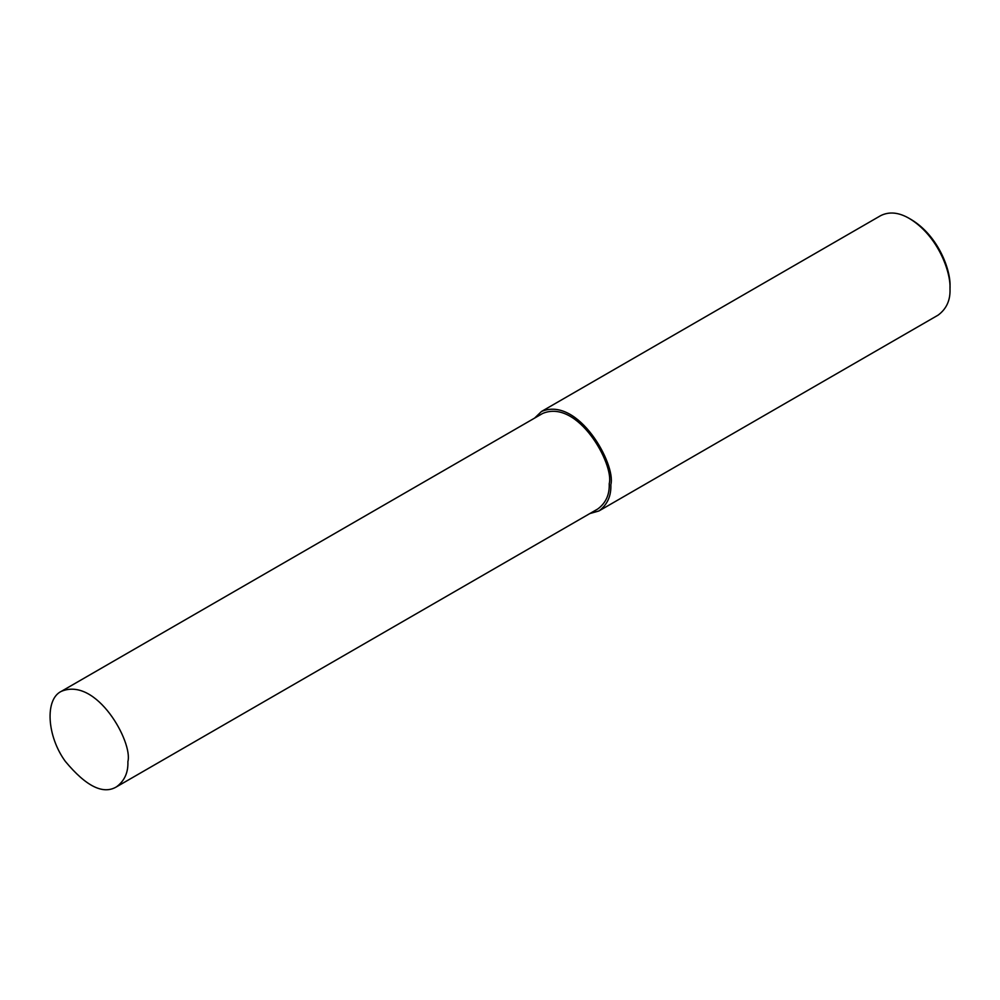 <?xml version="1.0" encoding="UTF-8"?>
<svg xmlns="http://www.w3.org/2000/svg" width="1000" height="1000" viewBox="0 0 1000 1000"><rect width="100%" height="100%" fill="white"/><g stroke="black" fill="none" stroke-linecap="round" stroke-linejoin="round"><path stroke-width="1.5" d="M589.763 513.6L598.95 510.95L938.1 315.138C946.5 308.925 950.475 300.163 950 288.85L950 286.5C950.925 270.688 938.675 236.137 911.413 219.675L909.388 218.5C898.825 212.312 889.25 211.363 880.662 215.65L541.512 411.463L534.612 418.088M950 288.85C950.975 272.2 938.075 235.837 909.388 218.5M598.95 510.95C607.35 504.738 611.312 495.975 610.85 484.65C616.213 464.5 578.225 396 541.512 411.463M116.463 786.862L597.8 508.963C605.862 503 609.675 494.588 609.225 483.713C614.375 464.363 577.9 398.612 542.663 413.45L61.325 691.35C44.6 699.237 46.988 736.375 65.325 761.375C86.075 786.338 103.125 794.837 116.463 786.862C124.525 780.9 128.338 772.475 127.888 761.612C133.038 742.262 96.562 676.513 61.325 691.35"/></g></svg>
